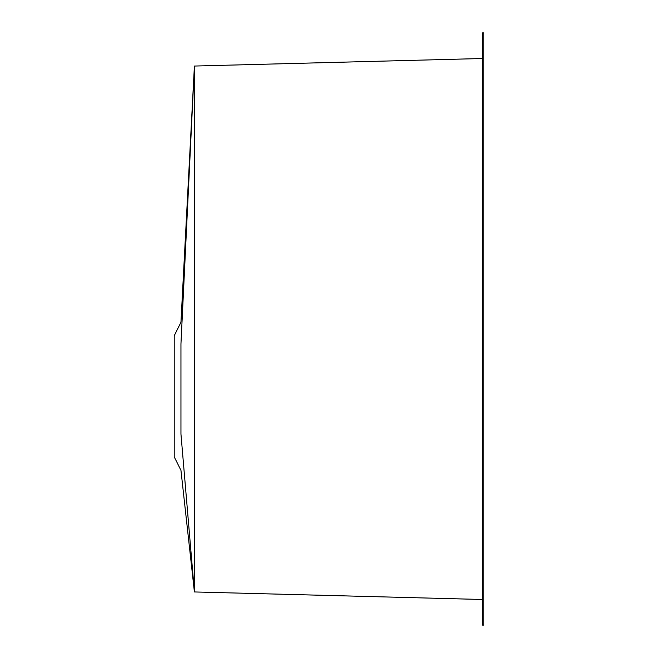 <?xml version="1.0" encoding="UTF-8"?>
<svg xmlns="http://www.w3.org/2000/svg" width="658" height="658" viewBox="0 0 658 658"><rect width="100%" height="100%" fill="white"/><g stroke="black" fill="none" stroke-linecap="round" stroke-linejoin="round"><path stroke-width="0.99" d="M483.778 625.1L483.778 32.9L482.437 32.9L482.437 625.1L483.778 625.1M482.437 58.504L194.406 66.047L194.406 591.953L180.95 434.025C180.95 482.421 180.95 482.421 180.95 434.025L180.95 343.953L194.406 66.047L180.95 322.272L174.222 335.728L174.222 456.858L180.95 470.322L194.406 591.953L482.437 599.496M180.95 343.953C180.95 314.837 180.95 314.837 180.95 343.953"/></g></svg>
